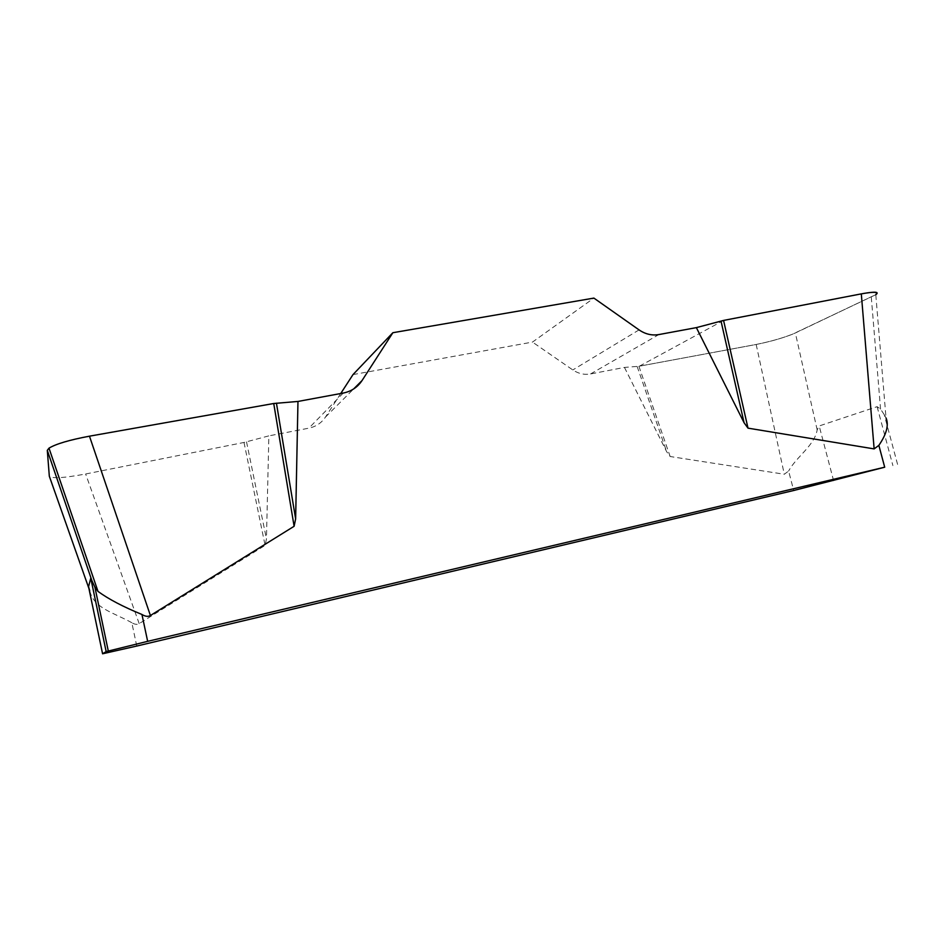 <?xml version="1.0" encoding="UTF-8"?>
<svg xmlns="http://www.w3.org/2000/svg" width="946" height="946" viewBox="0 0 946 946"><rect width="100%" height="100%" fill="white"/><g stroke="black" fill="none" stroke-linecap="round" stroke-linejoin="round"><path stroke-width="0.71" stroke-dasharray="4.73 3.55" d="M136.756 646.047L131.825 622.716C134.781 624.502 137.241 624.798 139.18 623.603L265.093 545.381L266.453 538.913L268.865 435.87L244.009 442.456L85.625 473.993C64.068 478.002 51.971 478.747 49.322 476.228M340.737 393.524L325.471 417.068C321.51 422.968 315.964 426.67 308.845 428.171L268.865 435.87M353 374.592L532.492 342.085L593.887 298.096M897.577 464.391L884.238 414.667L886.012 417.919L875.795 294.62L795.361 332.968C784.837 337.486 771.77 341.329 756.173 344.474L638.893 366.279L624.466 367.426L590.576 373.942C584.356 375.03 578.444 373.694 572.815 369.945L532.492 342.085M624.466 367.426L666.67 451.727L670.158 456.516L784.293 474.242L788.621 471.049L793.694 490.501M131.825 622.716C112.881 612.228 93.843 608.337 89.716 590.706L88.889 588.377M884.238 414.667L880.56 409.098L877.108 406.674L819.189 425.96L817.178 429.922C814.352 445.814 796.343 456.693 788.621 471.049M637.166 366.516L666.67 451.727M638.893 366.279L670.158 456.516M246.539 441.877L266.453 538.913M244.009 442.456L265.093 545.381M723.572 320.422L639.401 366.185L755.984 344.498C769.536 341.778 781.55 338.408 792.027 334.411L875.807 294.703M863.284 293.508L861.309 293.875M877.108 406.674L892.894 465.621M833.627 480.757L819.189 425.96M325.471 417.068L353.638 388.96M343.256 393.051L308.845 428.171M639.058 329.894L572.815 369.945M590.576 373.942L658.83 334.577M756.173 344.474L784.293 474.242M817.178 429.922L795.361 332.968M871.29 297.198L880.56 409.098M139.18 623.603L85.625 473.993"/><path stroke-width="1.42" d="M88.889 588.377L49.322 476.228L47.3 450.355L48.991 448.156C55.92 443.946 69.413 439.949 89.468 436.177L273.737 403.504L297.966 401.447L343.256 393.051C351.309 391.419 357.564 387.257 362.022 380.588L392.874 332.708L593.887 298.096L639.058 329.894C645.349 334.175 651.936 335.735 658.83 334.577L696.374 327.623L723.572 320.422L861.309 293.875C873.891 291.605 878.728 291.853 875.795 294.62M297.966 401.447L295.637 518.905L294.111 526.283L150.402 615.515C148.179 616.887 145.353 616.544 141.947 614.474L147.659 641.341L884.699 467.206L878.858 445.365C886.615 434.096 889.004 424.955 886.012 417.919M874.139 448.901L861.309 293.875L723.572 320.422L748.002 428.148L874.139 448.901L878.858 445.365M748.002 428.148L744.076 422.732L696.374 327.623M392.874 332.708L353 374.592L340.737 393.524M147.659 641.341L106.153 651.581L102.582 653.792L136.756 646.047L793.694 490.501L884.699 467.206M89.716 590.706L88.546 586.709L90.769 578.183L94.931 587.23L98.006 591.416C108.542 599.125 123.193 606.812 141.947 614.474M721.006 321.025L744.076 422.732M276.433 403.138L295.637 518.905M273.737 403.504L294.111 526.283M875.807 294.703C879.579 291.853 875.405 291.451 863.284 293.508M88.546 586.709L102.582 653.792M106.153 651.581L90.769 578.183M353.638 388.96L362.022 380.588M89.468 436.177L150.402 615.515M92.27 581.755L47.3 450.355M108.282 650.954L94.919 587.241M48.991 448.156L98.006 591.416"/></g></svg>
